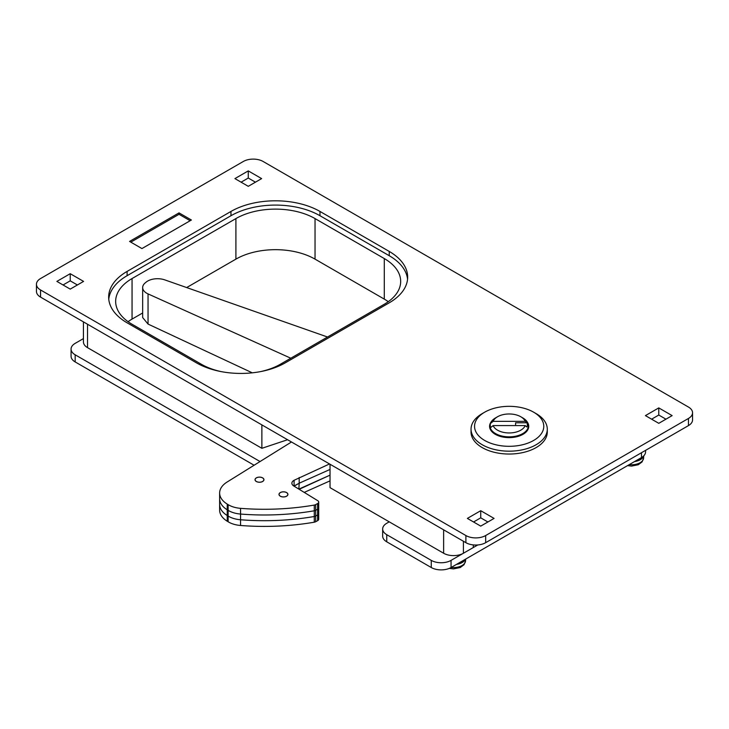 <?xml version="1.0" encoding="UTF-8"?>
<svg xmlns="http://www.w3.org/2000/svg" width="729" height="729" viewBox="0 0 729 729"><rect width="100%" height="100%" fill="white"/><g stroke="black" fill="none" stroke-linecap="round" stroke-linejoin="round"><path stroke-width="1.09" d="M40.551 289.969L40.551 297.113L465.886 542.677L465.886 535.542A13.988 8.074 0 0 0 485.669 535.542L688.449 418.464A13.988 8.074 0 0 0 692.55 412.76A13.988 8.074 0 0 0 688.449 407.046L263.114 161.474A13.988 8.074 0 0 0 243.331 161.474L40.551 278.551A13.988 8.074 0 0 0 36.45 284.264A13.988 8.074 0 0 0 40.551 289.969L465.886 535.542M40.551 297.113A13.988 8.074 180 0 1 36.45 291.4L36.45 284.264M692.55 412.76L692.55 419.895A13.988 8.074 180 0 1 688.449 425.608L688.449 418.464M485.669 535.542L485.669 542.677L688.449 425.608M485.669 542.677A13.988 8.074 180 0 1 465.886 542.677M255.442 182.177L248.27 178.04L241.099 182.177M77.392 284.975L70.221 280.838L63.049 284.975M487.901 521.982L480.73 517.836L473.558 521.982M665.951 419.184L658.779 415.038L651.608 419.184M142.665 312.969L132.049 319.102A55.96 32.304 0 0 0 128.049 321.671M260.636 371.59A55.96 32.304 0 0 0 280.419 364.218L384.283 304.248A55.96 32.304 0 0 0 400.677 281.403A55.96 32.304 0 0 0 384.283 258.558L315.037 218.582A55.96 32.304 0 0 0 235.904 218.582L132.049 278.551A55.96 32.304 0 0 0 115.656 301.396A55.96 32.304 0 0 0 132.049 324.241L201.286 364.218A55.96 32.304 0 0 0 221.069 371.59M388.284 301.678A55.96 32.304 0 0 0 384.283 299.109L315.037 259.132A55.96 32.304 0 0 0 235.904 259.132L186.67 287.563M191.399 220.012L179.033 212.877L129.571 241.427L141.936 248.571L191.399 220.012M389.231 302.817A62.949 36.341 0 0 0 407.666 277.12A62.949 36.341 0 0 0 389.231 251.423L319.985 211.446A62.949 36.341 0 0 0 230.965 211.446L127.101 271.416A62.949 36.341 0 0 0 108.657 297.113A62.949 36.341 0 0 0 127.101 322.81L196.338 362.787A62.949 36.341 0 0 0 285.367 362.787L389.231 302.817M672.129 415.612L658.779 407.903L645.42 415.612L658.779 423.321L672.129 415.612M494.08 518.41L480.73 510.701L467.371 518.41L480.73 526.119L494.08 518.41M83.58 281.403L70.221 273.694L56.871 281.403L70.221 289.112L83.58 281.403M261.629 178.605L248.27 170.896L234.92 178.605L248.27 186.323L261.629 178.605M248.27 178.04L248.27 170.896M70.221 280.838L70.221 273.694M480.73 517.836L480.73 510.701M658.779 415.038L658.779 407.903M407.557 279.262A62.949 36.341 0 0 0 389.231 255.706L319.985 215.729A62.949 36.341 0 0 0 230.965 215.729L127.101 275.699A62.949 36.341 0 0 0 108.767 299.255M473.312 544.918L473.312 547.534L463.416 553.247A13.988 8.074 180 0 1 443.633 553.247L330.027 487.655L330.027 464.236M287.581 439.733L261.875 448.308L261.875 424.889M261.875 448.308L87.535 347.651A13.988 8.074 180 0 1 83.434 341.947L83.434 321.872M190.16 220.723L179.033 214.299L179.033 212.877M179.033 214.299L130.81 242.146M252.289 372.829L148.042 324.068L142.665 317.552L142.665 287.545A13.988 8.074 0 0 0 148.042 293.905L290.807 358.221M327.521 337.017L164.818 279.89A13.988 8.074 0 0 0 146.037 282.196L145.144 282.952A13.988 8.074 0 0 0 142.665 287.545M291.482 441.993L227.102 482.033A27.975 16.156 0 0 0 219.629 493.023A27.975 16.156 0 0 0 227.238 504.094L227.238 509.808A27.975 16.156 180 0 1 219.629 498.736A27.975 16.156 0 0 0 227.238 509.808L227.238 515.521A27.975 16.156 180 0 1 219.629 504.441A27.975 16.156 0 0 0 227.238 515.521L228.131 516.068A20.986 12.111 0 0 0 240.552 519.759A174.86 100.957 0 0 0 314.272 516.496A3.499 2.023 0 0 0 315.675 516.032L317.616 514.966A3.499 2.023 0 0 0 318.719 513.498A3.499 2.023 0 0 0 317.762 512.113M227.238 504.094L228.131 504.641A20.986 12.111 0 0 0 240.552 508.341A174.86 100.957 0 0 0 314.272 505.069A3.499 2.023 0 0 0 315.675 504.605L317.616 503.548A3.499 2.023 0 0 0 318.719 502.081A3.499 2.023 0 0 0 317.762 500.695L293.787 485.997A6.998 4.037 180 0 1 291.882 483.227A6.998 4.037 180 0 1 294.088 480.283L294.088 485.997A6.998 4.037 0 0 0 293.933 486.079A6.998 4.037 180 0 1 294.088 485.997L299.182 483.227L298.872 489.104L330.027 475.144L299.182 489.296M304.23 492.394L330.027 480.858M318.719 502.081L318.719 519.212A3.499 2.023 180 0 1 317.616 520.679L317.616 509.261A3.499 2.023 0 0 0 318.719 507.785A3.499 2.023 180 0 1 317.616 509.261L317.616 503.548M315.675 504.605L315.675 510.318A3.499 2.023 180 0 1 314.272 510.783A3.499 2.023 0 0 0 315.675 510.318L315.675 521.736L317.616 520.679M315.675 521.736A3.499 2.023 180 0 1 314.272 522.201L314.272 505.069M240.552 508.341L240.552 514.054A20.986 12.111 180 0 1 228.131 510.355A20.986 12.111 0 0 0 240.552 514.054L240.552 525.472A174.86 100.957 0 0 0 314.272 522.201M240.552 525.472A20.986 12.111 180 0 1 228.131 521.773L228.131 504.641M318.719 513.498A3.499 2.023 180 0 1 317.616 514.966L315.675 516.032A3.499 2.023 180 0 1 314.272 516.496A174.86 100.957 0 0 1 240.552 519.759A20.986 12.111 180 0 1 228.131 516.068L227.238 515.521L227.238 521.226L228.131 521.773M227.238 521.226A27.975 16.156 180 0 1 219.629 510.154L219.629 493.023M262.722 477.923A4.456 2.579 0 0 0 257.838 477.295A4.456 2.579 0 0 0 255.022 479.691A4.456 2.579 0 0 0 256.234 481.45A4.456 2.579 0 0 0 261.128 482.079A4.456 2.579 0 0 0 263.944 479.691A4.456 2.579 0 0 0 262.722 477.923M286.707 492.622A4.456 2.579 0 0 0 281.813 491.993A4.456 2.579 0 0 0 278.997 494.39A4.456 2.579 0 0 0 280.209 496.148A4.456 2.579 0 0 0 285.103 496.777A4.456 2.579 0 0 0 287.919 494.39A4.456 2.579 0 0 0 286.707 492.622M294.088 480.283L329.526 463.954M294.088 486.179L299.182 483.227L330.027 469.44L299.182 483.227L299.182 477.513M315.675 510.318L317.616 509.261L315.675 510.318M240.552 514.054A174.86 100.957 0 0 0 314.272 510.783A174.86 100.957 0 0 1 240.552 514.054M227.238 509.808L228.131 510.355L227.238 509.808M318.719 507.785A3.499 2.023 0 0 0 317.762 506.409M280.273 496.112A4.374 2.524 0 0 0 285.066 496.731A4.374 2.524 0 0 0 287.827 494.39A4.374 2.524 0 0 0 286.643 492.658A4.374 2.524 0 0 0 281.841 492.039A4.374 2.524 0 0 0 279.089 494.39A4.374 2.524 0 0 0 280.273 496.112M256.298 481.413A4.374 2.524 0 0 0 261.091 482.033A4.374 2.524 0 0 0 263.852 479.691A4.374 2.524 0 0 0 262.659 477.96A4.374 2.524 0 0 0 257.866 477.34A4.374 2.524 0 0 0 255.104 479.691A4.374 2.524 0 0 0 256.298 481.413M389.231 521.836L386.753 523.267A13.988 8.074 0 0 0 382.661 528.972A13.988 8.074 0 0 0 386.753 534.685L431.267 560.382A13.988 8.074 0 0 0 451.051 560.382L477.759 544.964M386.753 534.685L386.753 541.82L431.267 567.526L431.267 560.382M83.434 338.593L75.169 343.368A13.988 8.074 0 0 0 71.068 349.082A13.988 8.074 0 0 0 75.169 354.795L260.053 461.539M75.169 354.795L75.169 361.93L254.102 465.239M451.051 560.382L451.051 567.526L641.465 457.584L641.465 452.736M645.566 450.367L645.566 451.88A13.988 8.074 180 0 1 641.465 457.584M451.051 567.526A13.988 8.074 180 0 1 431.267 567.526M386.753 541.82A13.988 8.074 180 0 1 382.661 536.116L382.661 528.972M75.169 361.93A13.988 8.074 180 0 1 71.068 356.217L71.068 349.082M484.685 440.453A34.618 19.993 0 0 0 533.646 440.453A34.618 19.993 0 0 0 533.646 412.186L536.125 413.616A38.118 22.007 180 0 1 547.288 429.171A38.118 22.007 180 0 1 523.75 449.511A38.118 22.007 180 0 1 482.215 444.736A38.118 22.007 180 0 1 471.043 429.171A38.118 22.007 180 0 1 482.206 413.616L484.685 412.186A34.618 19.993 0 0 0 484.685 440.453M471.043 429.171L471.043 432.033A38.118 22.007 0 0 0 482.215 447.597A38.118 22.007 0 0 0 523.75 452.363A38.118 22.007 0 0 0 547.288 432.033L547.288 429.171M491.018 422.073A19.583 11.309 0 0 0 489.578 426.319A19.583 11.309 0 0 0 495.319 434.32A19.583 11.309 0 0 0 516.661 436.762A19.583 11.309 0 0 0 528.753 426.319A19.583 11.309 0 0 0 527.313 422.073M490.289 426.173A19.583 11.309 0 0 0 489.742 427.75M528.598 427.75A19.583 11.309 0 0 0 528.397 427.048M536.125 413.616L533.646 412.186A34.618 19.993 0 0 0 484.685 412.186M490.289 427.868L493.141 425.581A16.439 9.486 0 0 0 497.543 430.174A16.439 9.486 0 0 0 513.708 432.589A16.439 9.486 0 0 0 525.19 425.581L526.976 427.012A18.189 10.498 180 0 0 526.976 422.774L525.19 421.344A16.439 9.486 0 0 0 520.788 416.751L522.766 417.899A19.236 11.108 180 0 1 528.397 425.745A19.236 11.108 180 0 1 516.524 436.006A19.236 11.108 180 0 1 495.565 433.6A19.236 11.108 180 0 1 490.289 427.868L490.289 429.326M490.289 423.631A19.236 11.108 180 0 1 495.565 417.899L497.543 416.751A16.439 9.486 0 0 0 493.141 421.344L490.289 423.631L490.289 427.057L491.3 427.057M522.766 417.899L520.788 416.751A16.439 9.486 0 0 0 497.543 416.751M526.976 422.774L515.603 422.774L515.603 425.581M525.19 421.344L493.141 421.344M493.141 425.581L525.19 425.581M465.403 559.234A12.238 7.071 180 0 1 462.906 562.068L462.906 560.683M456.482 564.383A12.238 7.071 180 0 0 461.393 562.943A12.238 7.071 0 0 0 462.906 562.068L461.594 561.439M461.393 562.943L461.393 561.549M643.625 455.98A12.238 7.071 180 0 1 640.955 459.279L640.955 457.885M634.54 461.594A12.238 7.071 180 0 0 639.442 460.145A12.238 7.071 0 0 0 640.955 459.279L639.643 458.641M639.442 460.145L639.442 458.76M132.049 319.102L132.049 278.551M235.904 259.132L235.904 218.582M315.037 259.132L315.037 218.582M384.283 299.109L384.283 258.558M389.231 255.706L389.231 251.423M127.101 275.699L127.101 271.416M230.965 215.729L230.965 211.446M319.985 215.729L319.985 211.446M463.416 541.255L463.416 553.247M443.633 553.247L443.633 529.828M87.535 324.241L87.535 347.651M148.042 293.905L148.042 324.068M451.205 567.435A12.047 6.953 0 0 0 465.558 560.865L464.036 564.702L460.254 567.526L453.493 568.893L449.292 568.383M629.255 464.637A12.047 6.953 0 0 0 643.607 458.076L642.085 461.904L638.303 464.728L631.542 466.095L627.532 465.64M287.827 494.39L287.827 494.891M279.089 494.39L279.089 494.891M263.852 479.691L263.852 480.192M255.104 479.691L255.104 480.192M528.397 425.745L528.397 428.452M465.558 560.865L465.676 559.079M643.607 458.076L643.753 455.853"/></g></svg>
